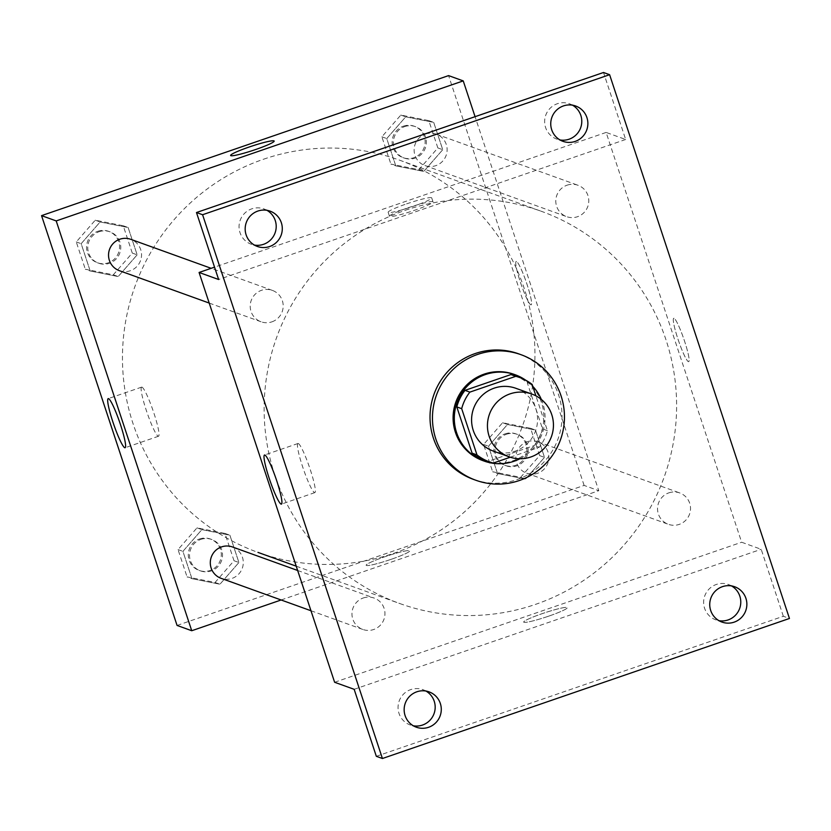 <?xml version="1.0" encoding="UTF-8"?>
<svg xmlns="http://www.w3.org/2000/svg" width="831" height="831" viewBox="0 0 831 831"><rect width="100%" height="100%" fill="white"/><g stroke="black" fill="none" stroke-linecap="round" stroke-linejoin="round"><path stroke-width="0.62" stroke-dasharray="4.16 3.12" d="M515.885 388.306A33.365 32.949 -70.2 0 1 535.569 430.863A33.365 32.949 -70.2 0 1 493.25 451.067M510.327 457.195L539.257 447.244A44.801 44.251 -70.2 0 0 547.432 430.687L535.922 395.868M547.432 430.687L542.55 428.931L527.259 382.686L532.141 384.441M514.877 375.778A44.801 44.251 -70.2 0 1 527.259 382.686M542.55 428.931A44.801 44.251 -70.2 0 1 534.375 445.489L539.257 447.244M484.483 460.062A44.801 44.251 -70.2 0 0 488.441 461.288L534.375 445.489M519.988 458.722A45.871 45.31 109.8 0 0 542.736 403.108A45.871 45.31 109.8 0 0 541.355 399.482M532.754 386.311A45.871 45.31 109.8 0 0 525.711 380.203M514.025 374.334A45.871 45.31 -70.2 0 1 541.511 402.671A45.871 45.31 -70.2 0 1 530.085 450.08A45.871 45.31 -70.2 0 1 482.894 460.634M488.441 461.288L493.334 463.054M518.658 353.84A66.719 65.909 -70.2 0 1 558.017 438.965A66.719 65.909 -70.2 0 1 473.379 479.362M376.318 756.303L783.342 616.27L789.45 618.472M783.342 616.27L761.186 549.291L741.647 542.238L606.121 132.43L625.66 139.483L603.503 72.494M674.045 318.304A22.936 2.794 -109 0 0 673.754 318.294A22.936 2.794 -109 0 0 678.574 340.887A22.936 2.794 -109 0 0 688.67 361.662A22.936 2.794 -109 0 0 684.214 340.128A22.936 2.794 -109 0 0 674.045 318.304A22.936 2.794 -109 0 0 673.744 318.294A22.936 2.794 -109 0 0 678.563 340.887A22.936 2.794 -109 0 0 688.67 361.672A22.936 2.794 -109 0 0 684.214 340.128A22.936 2.794 -109 0 0 674.034 318.304M572.528 105.194A18.76 18.531 109.8 0 0 545.593 127.527A18.76 18.531 109.8 0 0 559.99 139.951M266.948 210.316A18.76 18.531 109.8 0 0 240.014 232.659A18.76 18.531 109.8 0 0 254.411 245.072M625.66 139.483L218.636 279.507M425.929 691.049A18.76 18.531 109.8 0 0 399.005 713.393A18.76 18.531 109.8 0 0 413.402 725.806M731.519 585.928A18.76 18.531 109.8 0 0 704.584 608.261A18.76 18.531 109.8 0 0 718.981 620.684M354.162 689.315L761.186 549.291M405.216 210.326A208.498 205.953 -70.2 0 1 541.116 211.219A208.498 205.953 -70.2 0 1 664.104 477.233A208.498 205.953 -70.2 0 1 399.628 603.483A208.498 205.953 -70.2 0 1 264.144 405.995A208.498 205.953 -70.2 0 1 405.216 210.326M334.623 682.272L741.647 542.238M606.121 132.43L214.543 267.146M363.24 597.988A16.682 16.475 -70.2 0 1 383.953 619.344A16.682 16.475 -70.2 0 1 351.96 613.642A16.682 16.475 -70.2 0 1 363.24 597.988M567.074 185.188A16.682 16.475 -70.2 0 1 587.787 206.545A16.682 16.475 -70.2 0 1 555.794 200.842A16.682 16.475 -70.2 0 1 567.074 185.188M668.83 492.856A16.682 16.475 -70.2 0 1 689.533 514.212A16.682 16.475 -70.2 0 1 657.539 508.51A16.682 16.475 -70.2 0 1 668.83 492.856M271.914 321.846A16.682 16.475 109.8 0 0 272.36 290.393A16.682 16.475 109.8 0 0 251.201 300.49A16.682 16.475 109.8 0 0 271.914 321.846M548.824 616.103A22.936 2.223 -18.3 0 0 567.241 607.7A22.936 2.223 -18.3 0 0 544.762 612.79A22.936 2.223 -18.3 0 0 523.686 622.097A22.936 2.223 -18.3 0 0 548.824 616.103A22.936 2.223 -18.3 0 0 567.241 607.69A22.936 2.223 -18.3 0 0 544.762 612.779A22.936 2.223 -18.3 0 0 523.686 622.087A22.936 2.223 -18.3 0 0 548.824 616.103M406.577 203.875A22.936 2.223 161.7 0 1 431.705 197.892A22.936 2.223 161.7 0 1 410.628 207.199A22.936 2.223 161.7 0 1 388.16 212.289A22.936 2.223 161.7 0 1 406.577 203.875M407.886 207.854A22.936 2.223 161.7 0 1 433.024 201.86A22.936 2.223 161.7 0 1 411.947 211.167A22.936 2.223 161.7 0 1 389.469 216.268A22.936 2.223 161.7 0 1 407.886 207.854M298.287 443.525A25.969 3.168 71 0 1 309.807 468.237A25.969 3.168 71 0 1 314.845 492.617A25.969 3.168 71 0 1 303.408 469.089A25.969 3.168 71 0 1 297.955 443.505A25.969 3.168 71 0 1 298.287 443.525M263.552 159.23A208.498 205.953 -70.2 0 1 399.451 160.123A208.498 205.953 -70.2 0 1 522.439 426.137A208.498 205.953 -70.2 0 1 257.963 552.386A208.498 205.953 -70.2 0 1 122.479 354.899A208.498 205.953 -70.2 0 1 263.552 159.23M119.373 270.677A16.682 16.475 109.8 0 0 141.54 255.096A16.682 16.475 109.8 0 0 130.696 239.297M527.155 441.76A16.682 16.475 -70.2 0 1 547.868 463.116A16.682 16.475 -70.2 0 1 515.874 457.414A16.682 16.475 -70.2 0 1 527.155 441.76M425.41 134.092A16.682 16.475 -70.2 0 1 446.122 155.449A16.682 16.475 -70.2 0 1 414.118 149.746A16.682 16.475 -70.2 0 1 425.41 134.092M232.451 546.964A16.682 16.475 -70.2 0 1 242.288 568.238A16.682 16.475 -70.2 0 1 221.129 578.345M281.117 599.982L598.767 490.706L475.072 116.683M177.076 625.442L584.11 485.418L598.767 490.706M584.11 485.418L448.574 75.611M516.508 261.485A22.936 2.794 -109 0 0 516.207 261.464A22.936 2.794 -109 0 0 521.027 284.067A22.936 2.794 -109 0 0 531.134 304.842A22.936 2.794 -109 0 0 526.677 283.309A22.936 2.794 -109 0 0 516.508 261.485A22.936 2.794 -109 0 0 516.207 261.474A22.936 2.794 -109 0 0 521.016 284.067A22.936 2.794 -109 0 0 531.123 304.842A22.936 2.794 -109 0 0 526.667 283.309A22.936 2.794 -109 0 0 516.498 261.485M191.94 578.656L219.945 584.224L238.913 562.494L229.886 535.195L201.881 529.627L182.913 551.358L191.94 578.656L219.945 584.224L238.913 562.494L229.886 535.195L201.881 529.627L182.913 551.358L191.94 578.656L187.058 576.891L215.052 582.469L234.02 560.738L224.993 533.44L196.999 527.862L178.031 549.592L187.058 576.891M395.774 165.857L423.779 171.425L442.746 149.694L433.709 122.396L405.715 116.828L386.747 138.559L395.774 165.857L423.779 171.425L442.746 149.694L433.709 122.396L405.715 116.828L386.747 138.559L395.774 165.857L390.892 164.091L418.886 169.669L437.854 147.939L428.827 120.64L400.833 115.062L381.865 136.793L390.892 164.091M497.53 473.525L525.524 479.092L544.492 457.372L535.465 430.063L507.471 424.496L488.503 446.226L497.53 473.525L525.524 479.092L544.492 457.372L535.465 430.063L507.471 424.496L488.503 446.226L497.53 473.525L492.648 471.759L520.642 477.337L539.61 455.606L530.583 428.308L502.578 422.73L483.611 444.46L492.648 471.759M90.195 270.989L118.189 276.557L137.157 254.826L128.13 227.528L100.136 221.96L81.168 243.68L90.195 270.989L118.189 276.557L137.157 254.826L128.13 227.528L100.136 221.96L81.168 243.68L90.195 270.989L85.313 269.223L113.307 274.791L132.274 253.071L123.248 225.762L95.243 220.194L76.275 241.925L85.313 269.223M391.276 559.284A22.936 2.223 -18.3 0 0 409.693 550.87A22.936 2.223 -18.3 0 0 387.225 555.96A22.936 2.223 -18.3 0 0 366.149 565.277A22.936 2.223 -18.3 0 0 391.276 559.284A22.936 2.223 -18.3 0 0 409.693 550.86A22.936 2.223 -18.3 0 0 387.225 555.96A22.936 2.223 -18.3 0 0 366.149 565.267A22.936 2.223 -18.3 0 0 391.276 559.273M274.168 141.073L274.168 141.073A22.936 2.223 161.7 0 1 253.091 150.38A22.936 2.223 161.7 0 1 230.623 155.47A22.936 2.223 161.7 0 1 230.613 155.47L230.613 155.47M141.966 387.142A25.969 3.168 71 0 1 153.486 411.854A25.969 3.168 71 0 1 158.534 436.233A25.969 3.168 71 0 1 147.087 412.706A25.969 3.168 71 0 1 141.634 387.121A25.969 3.168 71 0 1 141.966 387.142M99.066 231.735A16.682 16.475 -70.2 0 1 119.778 253.081A16.682 16.475 -70.2 0 1 87.774 247.389A16.682 16.475 -70.2 0 1 99.066 231.735M113.307 274.791L118.189 276.557M132.274 253.071L137.157 254.826M123.248 225.762L128.13 227.528M95.243 220.194L100.136 221.96M76.275 241.925L81.168 243.68M97.84 231.288A16.682 16.475 -70.2 0 1 118.553 252.645A16.682 16.475 -70.2 0 1 86.559 246.942A16.682 16.475 -70.2 0 1 97.84 231.288M200.811 539.402A16.682 16.475 -70.2 0 1 221.524 560.759A16.682 16.475 -70.2 0 1 189.53 555.056A16.682 16.475 -70.2 0 1 200.811 539.402M215.052 582.469L219.945 584.224M234.02 560.738L238.913 562.494M224.993 533.44L229.886 535.195M196.999 527.862L201.881 529.627M178.031 549.592L182.913 551.358M199.596 538.966A16.682 16.475 -70.2 0 1 220.308 560.312A16.682 16.475 -70.2 0 1 188.305 554.62A16.682 16.475 -70.2 0 1 199.596 538.966M404.645 126.603A16.682 16.475 -70.2 0 1 425.358 147.96A16.682 16.475 -70.2 0 1 393.364 142.257A16.682 16.475 -70.2 0 1 404.645 126.603M418.886 169.669L423.779 171.425M437.854 147.939L442.746 149.694M428.827 120.64L433.709 122.396M400.833 115.062L405.715 116.828M381.865 136.793L386.747 138.559M403.43 126.167A16.682 16.475 -70.2 0 1 424.142 147.513A16.682 16.475 -70.2 0 1 392.139 141.821A16.682 16.475 -70.2 0 1 403.43 126.167M506.401 434.27A16.682 16.475 -70.2 0 1 527.114 455.627A16.682 16.475 -70.2 0 1 495.11 449.924A16.682 16.475 -70.2 0 1 506.401 434.27M520.642 477.337L525.524 479.092M539.61 455.606L544.492 457.372M530.583 428.308L535.465 430.063M502.578 422.73L507.471 424.496M483.611 444.46L488.503 446.226M505.175 433.834A16.682 16.475 -70.2 0 1 525.888 455.18A16.682 16.475 -70.2 0 1 493.894 449.488A16.682 16.475 -70.2 0 1 505.175 433.834M734.666 586.748L728.558 584.546M721.931 622.055L715.834 619.853M575.686 106.015L569.578 103.813M562.951 141.322L556.843 139.12M270.096 211.147L263.988 208.945M257.361 246.454L251.263 244.252M429.087 691.88L422.979 689.678M416.352 727.187L410.244 724.985M433.024 201.86L431.705 197.892M389.469 216.268L388.16 212.289M297.955 443.505L264.518 455.014M314.845 492.617L281.408 504.126M296.231 566.181L399.628 603.483M399.451 160.123L541.116 211.219M272.36 290.393L211.157 268.309M261.048 321.774L209.215 303.076M526.709 473.213L668.384 524.309M538.031 441.832L679.696 492.928M424.963 165.546L566.628 216.642M436.285 134.165L577.95 185.261M310.971 610.743L362.794 629.441M297.654 570.482L374.116 598.06M141.634 387.121L108.196 398.631M158.534 436.233L125.086 447.743M97.393 262.741L98.619 263.188M108.716 231.361L109.931 231.807M199.149 570.409L200.364 570.855M210.461 539.028L211.687 539.475M402.983 157.62L404.198 158.056M414.295 126.239L415.521 126.676M504.729 465.287L505.954 465.724M516.051 433.907L517.266 434.343"/><path stroke-width="1.25" d="M510.016 393.884A33.365 32.949 -70.2 0 1 551.441 436.597A33.365 32.949 -70.2 0 1 487.444 425.192A33.365 32.949 -70.2 0 1 510.016 393.884M509.123 456.79L493.25 451.067A33.365 32.949 -70.2 0 1 494.144 388.16A33.365 32.949 -70.2 0 1 515.885 388.306L531.757 394.029M489.366 461.828L484.483 460.062A44.801 44.251 -70.2 0 1 472.101 453.165L456.811 406.92L461.693 408.675L476.994 454.921A44.801 44.251 -70.2 0 0 489.366 461.828A44.801 44.251 -70.2 0 0 493.334 463.054L510.327 457.195M535.922 395.868L532.141 384.441A44.801 44.251 -70.2 0 0 519.77 377.544A44.801 44.251 -70.2 0 0 515.802 376.318L469.868 392.118A44.801 44.251 -70.2 0 0 461.693 408.675M515.802 376.318L510.92 374.563L464.986 390.362L469.868 392.118M510.92 374.563A44.801 44.251 -70.2 0 1 514.877 375.778L519.77 377.544M456.811 406.92A44.801 44.251 -70.2 0 1 464.986 390.362M541.355 399.482A45.871 45.31 109.8 0 0 532.754 386.311M525.711 380.203A45.871 45.31 109.8 0 0 515.241 374.771A45.871 45.31 109.8 0 0 457.06 402.547A45.871 45.31 109.8 0 0 484.12 461.07A45.871 45.31 109.8 0 0 519.988 458.722M484.12 461.07L482.894 460.634A45.871 45.31 -70.2 0 1 453.092 417.183A45.871 45.31 -70.2 0 1 484.12 374.137A45.871 45.31 -70.2 0 1 514.025 374.334L515.241 374.771M472.101 453.165L476.994 454.921M477.607 354.432A66.719 65.909 -70.2 0 1 521.099 354.723A66.719 65.909 -70.2 0 1 560.458 439.848A66.719 65.909 -70.2 0 1 475.82 480.245A66.719 65.909 -70.2 0 1 432.463 417.048A66.719 65.909 -70.2 0 1 477.607 354.432M475.82 480.245L473.379 479.362A66.719 65.909 -70.2 0 1 430.022 416.165A66.719 65.909 -70.2 0 1 475.166 353.559A66.719 65.909 -70.2 0 1 518.658 353.84L521.099 354.723M405.102 715.595A18.76 18.531 -70.2 0 1 429.087 691.88A18.76 18.531 -70.2 0 1 440.16 715.823A18.76 18.531 -70.2 0 1 405.102 715.595M246.121 234.861A18.76 18.531 -70.2 0 1 270.096 211.147A18.76 18.531 -70.2 0 1 281.169 235.09A18.76 18.531 -70.2 0 1 246.121 234.861M551.701 129.729A18.76 18.531 -70.2 0 1 575.686 106.015A18.76 18.531 -70.2 0 1 586.748 129.958A18.76 18.531 -70.2 0 1 551.701 129.729M710.692 610.463A18.76 18.531 -70.2 0 1 734.666 586.748A18.76 18.531 -70.2 0 1 745.739 610.692A18.76 18.531 -70.2 0 1 710.692 610.463M789.45 618.472L609.611 74.697L202.587 214.73L382.426 758.506L789.45 618.472M214.543 267.146L199.087 272.464L218.636 279.507L196.48 212.528L603.503 72.494L609.611 74.697M559.99 139.951A18.76 18.531 109.8 0 0 572.528 105.194M254.411 245.072A18.76 18.531 109.8 0 0 266.948 210.316M196.48 212.528L202.587 214.73M199.087 272.464L334.623 682.272L354.162 689.315L376.318 756.303L382.426 758.506M264.85 455.035A25.969 3.168 71 0 1 276.37 479.736A25.969 3.168 71 0 1 281.408 504.126A25.969 3.168 71 0 1 269.971 480.598A25.969 3.168 71 0 1 264.518 455.014A25.969 3.168 71 0 1 264.85 455.035M413.402 725.806A18.76 18.531 109.8 0 0 425.929 691.049M718.981 620.684A18.76 18.531 109.8 0 0 731.519 585.928M211.157 268.309L130.696 239.297A16.682 16.475 109.8 0 0 109.536 249.393A16.682 16.475 109.8 0 0 119.373 270.677L209.215 303.076M310.971 610.743L221.129 578.345A16.682 16.475 -70.2 0 1 221.576 546.891A16.682 16.475 -70.2 0 1 232.451 546.964L297.654 570.482M475.072 116.683L463.231 80.898L56.207 220.921L191.732 630.729L281.117 599.982M191.732 630.729L177.076 625.442L41.55 215.634L448.574 75.611L463.231 80.898M41.55 215.634L56.207 220.921M108.529 398.641A25.969 3.168 71 0 1 120.048 423.353A25.969 3.168 71 0 1 125.086 447.743A25.969 3.168 71 0 1 113.65 424.215A25.969 3.168 71 0 1 108.196 398.631A25.969 3.168 71 0 1 108.529 398.641M249.03 147.056A22.936 2.223 161.7 0 1 274.168 141.062A22.936 2.223 161.7 0 1 253.091 150.38A22.936 2.223 161.7 0 1 230.613 155.47A22.936 2.223 161.7 0 1 249.03 147.056M230.613 155.47A22.936 2.223 161.7 0 1 249.03 147.066A22.936 2.223 161.7 0 1 274.168 141.073M257.963 552.386L296.231 566.181"/></g></svg>
